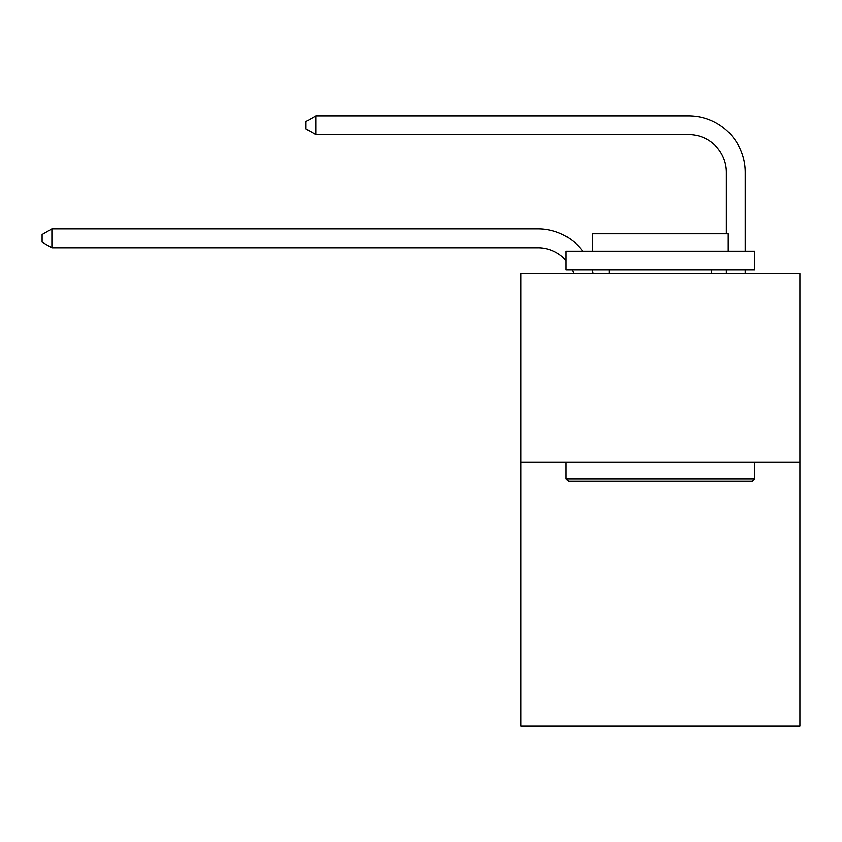 <?xml version="1.0" encoding="UTF-8"?>
<svg xmlns="http://www.w3.org/2000/svg" width="842" height="842" viewBox="0 0 842 842"><rect width="100%" height="100%" fill="white"/><g stroke="black" fill="none" stroke-linecap="round" stroke-linejoin="round"><path stroke-width="1.26" d="M799.9 462.279L799.9 726.193L520.914 726.193L520.914 273.776L799.9 273.776L799.9 462.279L520.914 462.279M537.87 228.908L51.899 228.908L537.87 228.908A56.551 56.551 143 0 1 582.832 251.158M726.383 233.813L726.383 172.357A37.701 37.701 20.9 0 0 688.682 134.657L315.813 134.657L306.014 129.005L306.014 121.459L315.813 115.807L688.682 115.807A56.551 56.551 -159.1 0 1 745.233 172.357L745.233 251.158M568.413 481.129L566.15 478.877L754.653 478.877L752.401 481.129L568.413 481.129M754.653 251.158L754.653 270.008L566.15 270.008L566.15 251.158L754.653 251.158M592.547 251.158L592.547 233.813L728.267 233.813L728.267 251.158M754.653 462.279L754.653 478.877M566.15 462.279L566.15 478.877M711.679 270.008L711.679 273.776M609.134 270.008L609.134 273.776M726.383 172.357A37.701 37.701 20.9 0 0 688.682 134.657A37.701 37.701 20.9 0 1 726.383 172.357A37.701 37.701 20.9 0 0 688.682 134.657A37.701 37.701 20.9 0 1 726.383 172.357A37.701 37.701 20.9 0 0 688.682 134.657A37.701 37.701 20.9 0 1 726.383 172.357A37.701 37.701 20.9 0 0 688.682 134.657A37.701 37.701 20.9 0 1 726.383 172.357A37.701 37.701 20.9 0 0 688.682 134.657A37.701 37.701 20.9 0 1 726.383 172.357A37.701 37.701 20.9 0 0 688.682 134.657M573.718 273.776A37.701 37.701 -37 0 0 572.265 270.008M566.15 260.525A37.701 37.701 -37 0 0 537.87 247.758L51.899 247.758L42.1 242.107L42.1 234.571L51.899 228.908L51.899 247.758M592.273 270.008A56.551 56.551 143 0 1 593.21 273.776M745.233 270.008L745.233 273.776M726.383 273.776L726.383 270.008M315.813 115.807L315.813 134.657"/></g></svg>
